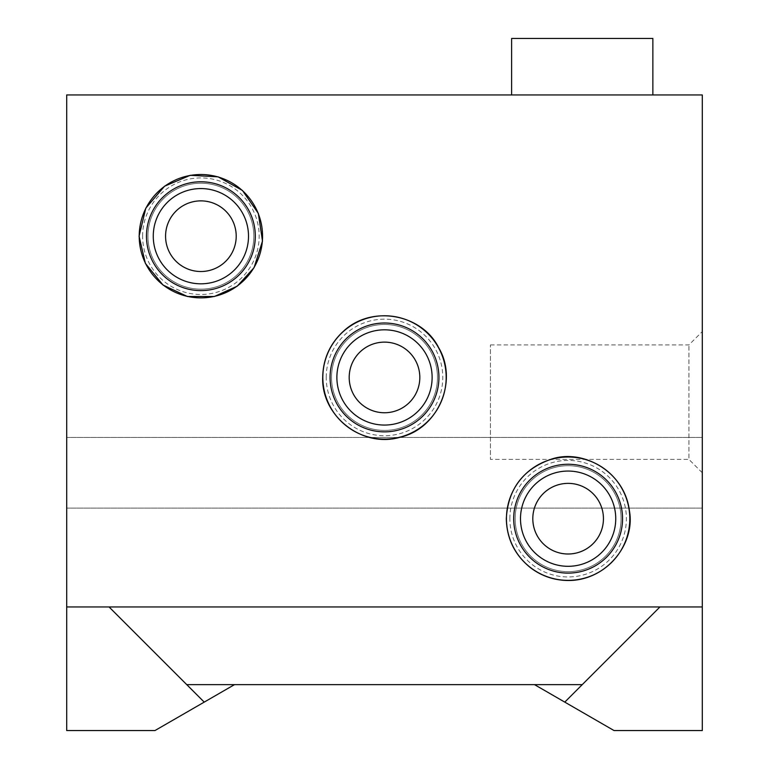 <?xml version="1.0" encoding="UTF-8"?>
<svg xmlns="http://www.w3.org/2000/svg" width="769" height="769" viewBox="0 0 769 769"><rect width="100%" height="100%" fill="white"/><g stroke="black" fill="none" stroke-linecap="round" stroke-linejoin="round"><path stroke-width="0.58" stroke-dasharray="3.85 2.88" d="M234.487 684.641L534.513 684.641L614.027 730.55L702.299 730.55L702.299 94.952L66.701 94.952L66.701 730.55L154.973 730.55L234.487 684.641L186.761 684.641M515.153 518.681A52.965 52.965 0 0 1 594.6 472.81A52.965 52.965 0 0 1 594.6 564.552A52.965 52.965 0 0 1 515.153 518.681A52.965 52.965 0 0 1 594.6 472.81A52.965 52.965 0 0 1 594.6 564.552A52.965 52.965 0 0 1 515.153 518.681M331.535 377.435A52.965 52.965 0 0 1 410.982 331.564A52.965 52.965 0 0 1 410.982 423.306A52.965 52.965 0 0 1 331.535 377.435A52.965 52.965 0 0 1 410.982 331.564A52.965 52.965 0 0 1 410.982 423.306A52.965 52.965 0 0 1 331.535 377.435M147.917 236.189A52.965 52.965 0 0 1 227.364 190.318A52.965 52.965 0 0 1 227.364 282.06A52.965 52.965 0 0 1 147.917 236.189A52.965 52.965 0 0 1 227.364 190.318A52.965 52.965 0 0 1 227.364 282.06A52.965 52.965 0 0 1 147.917 236.189M582.239 684.641L534.513 684.641M204.227 702.116L109.073 606.962L66.701 606.962M702.299 606.962L659.927 606.962L564.773 702.116M66.701 472.781L66.701 437.465L66.701 472.781M702.299 472.781L702.299 331.535L702.299 472.781L688.918 459.391L688.918 344.916L688.918 459.391L490.43 459.391L490.43 344.916L490.43 459.391M582.239 94.952L511.616 94.952L582.239 94.952M659.927 606.962L109.073 606.962M165.566 236.189A35.307 35.307 0 0 1 218.54 205.611A35.307 35.307 0 0 1 218.54 266.776A35.307 35.307 0 0 1 165.566 236.189M349.193 377.435A35.307 35.307 0 0 1 402.158 346.857A35.307 35.307 0 0 1 402.158 408.022A35.307 35.307 0 0 1 349.193 377.435M532.811 518.681A35.307 35.307 0 0 1 585.776 488.104A35.307 35.307 0 0 1 585.776 549.268A35.307 35.307 0 0 1 532.811 518.681M511.616 38.45L652.862 38.45M142.601 236.189A58.271 58.271 0 0 1 230.018 185.723A58.271 58.271 0 0 1 230.018 286.664A58.271 58.271 0 0 1 142.601 236.189M326.229 377.435A58.271 58.271 0 0 1 413.635 326.969A58.271 58.271 0 0 1 413.635 427.91A58.271 58.271 0 0 1 326.229 377.435M509.847 518.681A58.271 58.271 0 0 1 597.253 468.215A58.271 58.271 0 0 1 597.253 569.147A58.271 58.271 0 0 1 509.847 518.681M490.43 344.916L688.918 344.916L702.299 331.535M702.299 437.465L66.701 437.465L702.299 437.465M702.299 508.088L66.701 508.088L702.299 508.088"/><path stroke-width="1.15" d="M234.487 684.641L154.973 730.55L66.701 730.55L66.701 606.962L702.299 606.962L702.299 94.952L66.701 94.952L66.701 606.962M702.299 606.962L702.299 730.55L614.027 730.55L534.513 684.641M659.927 606.962L582.239 684.641L186.761 684.641L109.073 606.962M204.227 702.116L186.761 684.641M582.239 684.641L564.773 702.116M165.566 236.189A35.307 35.307 0 0 1 218.54 205.611A35.307 35.307 0 0 1 218.54 266.776A35.307 35.307 0 0 1 165.566 236.189M349.193 377.435A35.307 35.307 0 0 1 402.158 346.857A35.307 35.307 0 0 1 402.158 408.022A35.307 35.307 0 0 1 349.193 377.435M532.811 518.681A35.307 35.307 0 0 1 585.776 488.104A35.307 35.307 0 0 1 585.776 549.268A35.307 35.307 0 0 1 532.811 518.681M652.862 94.952L652.862 38.45L511.616 38.45L511.616 94.952M153.262 236.189A47.62 47.62 0 0 1 224.692 194.951A47.62 47.62 0 0 1 224.692 277.436A47.62 47.62 0 0 1 153.262 236.189M146.466 236.189A54.416 54.416 0 0 1 228.095 189.068A54.416 54.416 0 0 1 228.095 283.319A54.416 54.416 0 0 1 146.466 236.189M139.208 236.189A61.674 61.674 0 0 1 231.719 182.782A61.674 61.674 0 0 1 231.719 289.605A61.674 61.674 0 0 1 139.208 236.189M336.88 377.435A47.62 47.62 0 0 1 408.31 336.197A47.62 47.62 0 0 1 408.31 418.682A47.62 47.62 0 0 1 336.88 377.435M330.084 377.435A54.416 54.416 0 0 1 411.713 330.305A54.416 54.416 0 0 1 411.713 424.565A54.416 54.416 0 0 1 330.084 377.435M322.826 377.435A61.674 61.674 0 0 1 415.337 324.028A61.674 61.674 0 0 1 415.337 430.851A61.674 61.674 0 0 1 322.826 377.435M520.498 518.681A47.62 47.62 0 0 1 591.928 477.443A47.62 47.62 0 0 1 591.928 559.928A47.62 47.62 0 0 1 520.498 518.681M513.702 518.681A54.416 54.416 0 0 1 595.331 471.551A54.416 54.416 0 0 1 595.331 565.811A54.416 54.416 0 0 1 513.702 518.681M506.444 518.681A61.674 61.674 0 0 1 598.955 465.274A61.674 61.674 0 0 1 598.955 572.098A61.674 61.674 0 0 1 506.444 518.681M139.074 236.189L145.379 263.382L162.999 285.03L187.396 296.507L214.368 296.507L237.208 286.193L254.078 267.65L262.498 241.043L258.346 213.436L242.475 190.481L218.127 176.841L190.251 175.303L164.556 186.194L145.812 208.13L139.074 236.189M322.692 377.435C321.307 416.317 362.555 448.317 399.87 437.301C437.878 428.977 458.612 381.068 438.657 347.665C422.268 314.502 372.436 304.332 343.628 331.074C330.007 343.532 323.028 358.988 322.692 377.435M506.31 518.681C506.761 538.646 514.73 554.93 530.235 567.522C540.857 575.625 552.834 579.932 566.176 580.46C606.26 582.008 635.521 543.558 629.436 510.933C624.697 471.099 582.143 448.221 550.873 459.333C522.891 469.253 508.03 489.036 506.31 518.681"/></g></svg>
